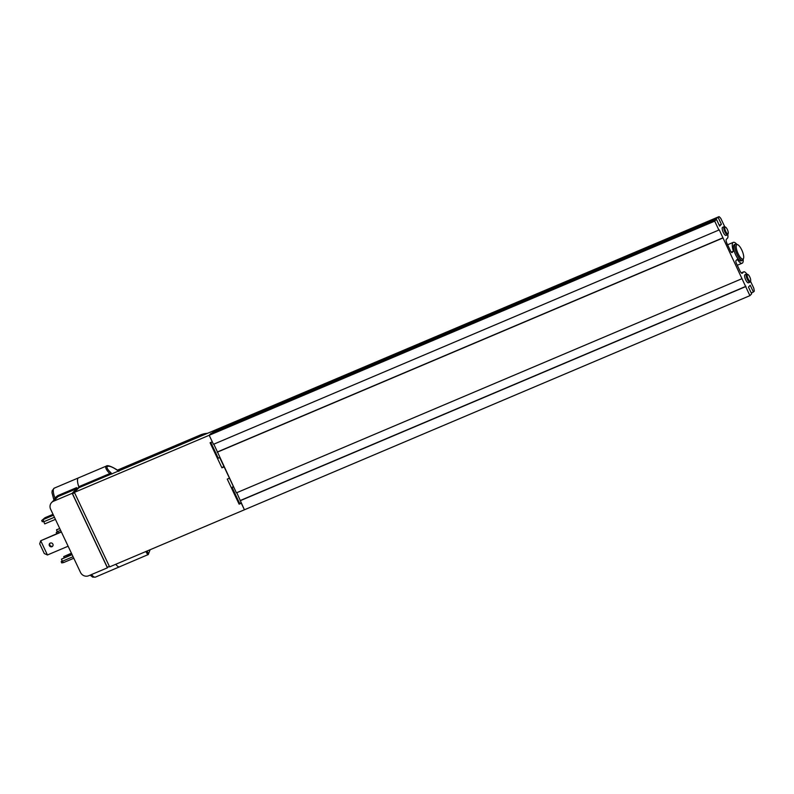 <?xml version="1.0" encoding="UTF-8"?>
<svg xmlns="http://www.w3.org/2000/svg" width="794" height="794" viewBox="0 0 794 794"><rect width="100%" height="100%" fill="white"/><g stroke="black" fill="none" stroke-linecap="round" stroke-linejoin="round"><path stroke-width="1.19" d="M115.775 564.276A10.322 3.206 67 0 0 119.596 566.866A10.322 3.206 -113 0 1 115.775 564.276M240.145 503.108L239.113 504.17L241.316 503.237L244.413 509.788L109.612 566.886L74.398 492.379L78.874 487.754L78.795 486.712A10.322 3.206 -113 0 1 78.11 478.127A10.322 3.206 -113 0 1 78.467 477.879A10.322 3.206 67 0 0 78.11 478.127A10.322 3.206 67 0 0 79.092 487.536M78.943 487.595L76.889 488.469A10.322 3.206 67 0 1 76.591 487.645L76.671 488.687L57.952 496.617L55.491 498.612M55.501 498.513L54.885 497.848L57.873 495.575L76.591 487.645M54.379 499.664L54.885 497.848A10.322 3.206 67 0 1 53.883 488.389A10.322 3.206 67 0 1 54.24 488.151L52.186 490.642L51.977 492.657L53.942 500.111M108.391 566.807L107.408 567.819L72.194 493.312L53.466 501.252A6.292 5.925 -135.9 0 0 51.62 502.513L55.997 497.997M51.62 502.513A6.292 5.925 -135.9 0 0 50.627 509.222L80.512 572.434A6.292 5.925 -135.9 0 0 88.69 575.749L107.408 567.819M72.194 493.312L76.671 488.687M41.695 520.546L44.97 517.757L41.695 520.546L42.251 521.718L43.66 521.44M55.421 519.355L44.732 523.891L43.789 521.757A2.144 0.665 -113 0 1 43.442 519.475L43.233 519.554M50.667 516.169L53.029 514.78L50.667 516.169M56.801 533.657L56.255 532.476L57.793 531.533L58.468 532.953M57.287 531.692L56.255 532.476M60.602 530.323L57.297 531.722L56.483 529.886L57.099 529.479A2.144 0.665 -113 0 1 57.138 529.469A2.144 0.665 -113 0 1 57.168 529.459M59.749 528.496L56.483 529.886M62.329 561.001L61.178 561.745L62.18 560.703M61.178 561.745L61.724 562.916L63.609 562.549M71.47 553.309L63.709 556.594L64.145 557.567M63.709 556.594L71.42 553.21M63.699 562.529L73.802 558.251L63.778 562.48A2.144 0.665 -113 0 1 63.699 562.529A2.144 0.665 -113 0 1 62.438 561.219L61.416 559.174L72.105 554.649M71.926 554.272L61.416 559.174M74.586 492.786L72.492 493.679L107.279 567.273L109.374 566.39M72.492 493.679L77.991 487.992M61.396 532L40.722 540.754L39.7 543.821L44.285 553.537L47.441 554.976L40.722 540.754L61.287 531.762M52.781 546.014A2.015 1.896 44.1 0 1 49.943 543.265M52.89 544.138A2.015 1.896 44.1 0 1 52.573 546.282A2.015 1.896 44.1 0 1 49.367 545.627A2.015 1.896 44.1 0 1 49.685 543.483A2.015 1.896 44.1 0 1 52.89 544.138M68.115 546.222L47.441 554.976M111.835 473.849L111.229 473.968L111.924 473.988L110.892 472.708L109.751 473.591L110.694 474.276L111.835 473.849L213.586 430.745L212.653 431.718L216.176 430.219L209.199 435.281L212.286 441.831L210.082 442.764L221.933 467.825L223.858 466.296M78.795 486.712L109.751 473.591C106.356 470.038 105.106 467.616 105.989 466.316L106.446 466.038M118.882 471.368C113.234 467.2 109.344 465.572 107.21 466.475C106.465 467.636 107.696 469.711 110.892 472.708M147.069 551.016L148.508 553.855L150.135 549.726M216.583 431.082L216.176 430.219M221.933 467.825L224.136 466.892L229.466 478.177L227.273 479.11L239.113 504.17M750.499 281.225L753.814 288.252L754.3 291.12L753.417 292.023L750.221 285.254L748.464 287.061L751.66 293.84L749.903 295.656L719.255 229.883L213.467 444.312L209.199 435.281L74.398 492.379M91.548 574.538A10.322 3.206 67 0 0 95.369 577.139L148.19 554.569A1.26 1.181 -135.9 0 1 147.823 554.817L145.868 551.532M749.903 295.656L244.413 509.788L236.771 492.697M741.904 278.724L236.404 492.856L213.824 444.164M718.957 230.181L714.689 221.149L209.199 435.281L210.956 433.464L716.446 219.333L719.652 226.111L721.409 224.295L718.203 217.526L719.086 216.613L720.734 218.271L724.753 226.756M212.723 431.688L213.586 430.745L719.086 216.613M743.184 259.41A11.324 3.513 -113 0 1 742.549 262.933A11.324 3.513 -113 0 1 742.162 263.201A11.324 3.513 -113 0 1 737.249 259.33L735.978 260.65A2.521 0.784 67 0 0 736.455 263.509L739.869 270.734A3.772 1.171 67 0 0 742.221 273.305A3.772 1.171 67 0 0 742.35 273.215L743.521 272.005A7.553 2.342 -113 0 1 743.779 271.826A7.553 2.342 -113 0 1 746.807 274.039M727.77 234.607A7.553 2.342 -113 0 1 727.512 238.14L726.341 239.351A3.772 1.171 67 0 0 727.066 243.649L730.48 250.874A2.521 0.784 67 0 0 732.048 252.581A2.521 0.784 67 0 0 732.137 252.522L733.408 251.212A11.324 3.513 -113 0 1 732.941 242.617A11.324 3.513 -113 0 1 733.328 242.349A11.324 3.513 -113 0 1 736.763 244.264M714.689 221.149L716.446 219.333M745.635 286.624L240.145 500.756M745.933 286.316L240.433 500.448M722.699 238.081L217.199 452.213M722.987 237.783L217.487 451.915M721.409 224.295L719.225 225.218M718.203 217.526L212.713 431.658M733.408 251.212L731.254 252.125M753.417 292.023L751.243 292.946M210.817 442.457L218.251 458.188L219.73 457.562M233.595 486.911L232.126 487.536L239.59 503.336L241.068 502.711M232.126 487.536L233.297 486.325L229.446 478.187M223.829 466.306L219.7 457.572M737.586 244.661A7.801 2.422 67 0 0 737.001 250.894A7.801 2.422 67 0 0 742.311 259.023A7.801 2.422 67 0 0 743.551 258.328A7.801 2.422 67 0 0 742.182 250.894A7.801 2.422 67 0 0 737.805 244.751A7.801 2.422 67 0 0 737.586 244.661M743.551 258.328L743.134 259.529A8.803 2.739 -113 0 1 742.499 260.323A8.803 2.739 -113 0 1 741.735 260.323A8.803 2.739 -113 0 1 736.117 252.214A8.803 2.739 -113 0 1 735.631 244.105A8.803 2.739 -113 0 1 736.405 244.105A8.803 2.739 -113 0 1 736.643 244.205A8.803 2.739 -113 0 1 736.892 244.334M735.631 244.105L734.311 244.671A8.803 2.739 67 0 0 734.797 252.77A8.803 2.739 67 0 0 740.415 260.889A8.803 2.739 67 0 0 741.179 260.889L742.499 260.323M747.829 274.486A3.652 1.131 67 0 0 747.551 277.404A3.652 1.131 67 0 0 750.032 281.205A3.652 1.131 67 0 0 750.618 280.877A3.652 1.131 67 0 0 749.973 277.404A3.652 1.131 67 0 0 747.928 274.526A3.652 1.131 67 0 0 747.829 274.486M750.618 280.877L750.3 281.781A4.407 1.37 -113 0 1 749.983 282.178A4.407 1.37 -113 0 1 749.596 282.178A4.407 1.37 -113 0 1 746.797 278.128A4.407 1.37 -113 0 1 746.549 274.069A4.407 1.37 -113 0 1 746.936 274.069A4.407 1.37 -113 0 1 747.055 274.119A4.407 1.37 -113 0 1 747.184 274.188M746.549 274.069L745.01 274.724A4.407 1.37 67 0 0 745.248 278.783A4.407 1.37 67 0 0 748.057 282.833A4.407 1.37 67 0 0 748.444 282.833L749.983 282.178M725.418 227.074A3.652 1.131 67 0 0 725.14 229.992A3.652 1.131 67 0 0 727.622 233.793A3.652 1.131 67 0 0 728.207 233.466A3.652 1.131 67 0 0 727.562 229.992A3.652 1.131 67 0 0 725.518 227.114A3.652 1.131 67 0 0 725.418 227.074M728.207 233.466L727.89 234.379A4.407 1.37 -113 0 1 727.572 234.776A4.407 1.37 -113 0 1 727.185 234.776A4.407 1.37 -113 0 1 724.386 230.717A4.407 1.37 -113 0 1 724.138 226.657A4.407 1.37 -113 0 1 724.525 226.657A4.407 1.37 -113 0 1 724.644 226.707A4.407 1.37 -113 0 1 724.773 226.776M724.138 226.657L722.6 227.312A4.407 1.37 67 0 0 722.838 231.372A4.407 1.37 67 0 0 725.647 235.421A4.407 1.37 67 0 0 726.034 235.421L727.572 234.776M53.466 501.252L57.952 496.617L57.873 495.575M43.789 521.757L54.429 517.251M43.442 519.475L53.466 515.227M45.198 517.658L53.049 514.333L45.278 517.609M62.438 561.219L73.078 556.713M199.175 436.849L201.289 434.675A7.553 2.342 -113 0 1 201.537 434.487L207.899 433.157M117.443 470.187L201.289 434.675A17.617 16.605 44.1 0 1 207.373 433.375M105.989 466.316A1.26 1.181 44.1 0 1 107.21 466.475M110.694 474.276L78.874 487.754M150.165 549.706L148.19 554.569A1.26 1.181 -135.9 0 0 148.508 553.855M743.521 272.005L741.338 272.938M95.369 577.139L92.68 577.119L90.119 575.144M118.842 471.239C117.701 469.909 108.004 464.162 106.376 466.058L54.24 488.151M201.537 434.487L117.383 470.147M742.162 263.201L737.289 265.265M743.779 271.826L741.278 272.888M733.328 242.349L727.602 244.77M737.805 244.751L736.643 244.205M747.928 274.526L747.055 274.119M725.518 227.114L724.644 226.707"/></g></svg>
